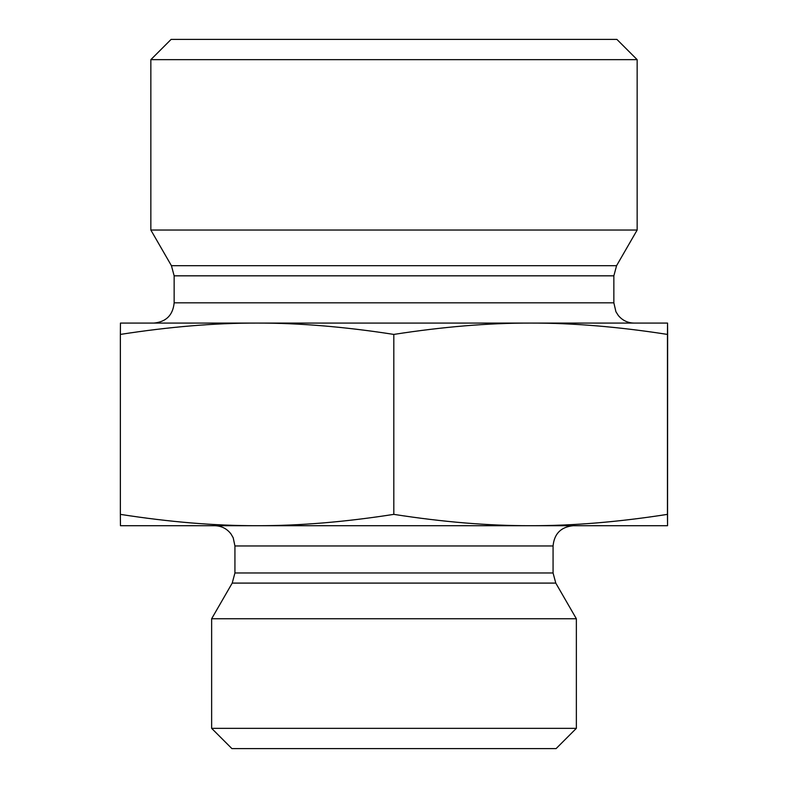 <?xml version="1.0" encoding="UTF-8"?>
<svg xmlns="http://www.w3.org/2000/svg" width="788" height="788" viewBox="0 0 788 788"><rect width="100%" height="100%" fill="white"/><g stroke="black" fill="none" stroke-linecap="round" stroke-linejoin="round"><path stroke-width="1.18" d="M667.574 349.537L667.544 499.434L667.574 349.537M257.085 323.08C214.858 323.001 169.282 326.784 120.357 334.417L120.456 323.08L530.639 323.08C488.373 323.001 442.767 326.784 393.813 334.417C344.898 326.784 299.322 323.001 257.085 323.08L153.887 323.08C166.189 321.878 172.946 315.121 174.148 302.819L174.148 275.83L171.429 265.694L150.843 230.037L637.157 230.037L616.571 265.694L171.429 265.694M667.544 323.08L667.456 334.417C618.501 326.784 572.896 323.001 530.639 323.08L667.544 323.08L667.643 334.417L667.544 525.704L530.639 525.704C572.896 525.793 618.501 522.011 667.456 514.367L667.544 525.704M667.456 334.417L667.456 514.367M393.813 334.417L393.813 514.367C442.767 522.011 488.373 525.793 530.639 525.704L257.085 525.704C299.322 525.793 344.898 522.011 393.813 514.367M120.357 334.417L120.357 514.367C169.282 522.011 214.858 525.793 257.085 525.704L120.456 525.704L120.357 514.367M530.639 323.08L535.84 323.08M637.157 59.661L616.896 39.4L171.104 39.4L150.843 59.661L637.157 59.661L637.157 230.037M150.843 59.661L150.843 230.037M553.068 545.976L553.068 572.965L234.932 572.965L234.932 545.976L553.068 545.976C554.26 533.663 561.017 526.906 573.329 525.704L530.639 525.704M553.068 572.965L555.776 583.09L576.363 618.757L211.637 618.757L232.224 583.09L555.776 583.09M211.637 728.339L231.899 748.6L556.101 748.6L576.363 728.339L211.637 728.339L211.637 618.757M576.363 728.339L576.363 618.757M634.113 323.08C627.691 322.942 622.421 320.411 618.304 315.486L615.92 311.733L613.852 302.819L174.148 302.819M174.148 275.83L613.852 275.83L613.852 302.819M616.571 265.694L613.852 275.83M232.224 583.09L234.932 572.965M234.932 545.976L233.209 537.78L230.973 533.929C226.846 528.61 221.408 525.872 214.671 525.704"/></g></svg>
